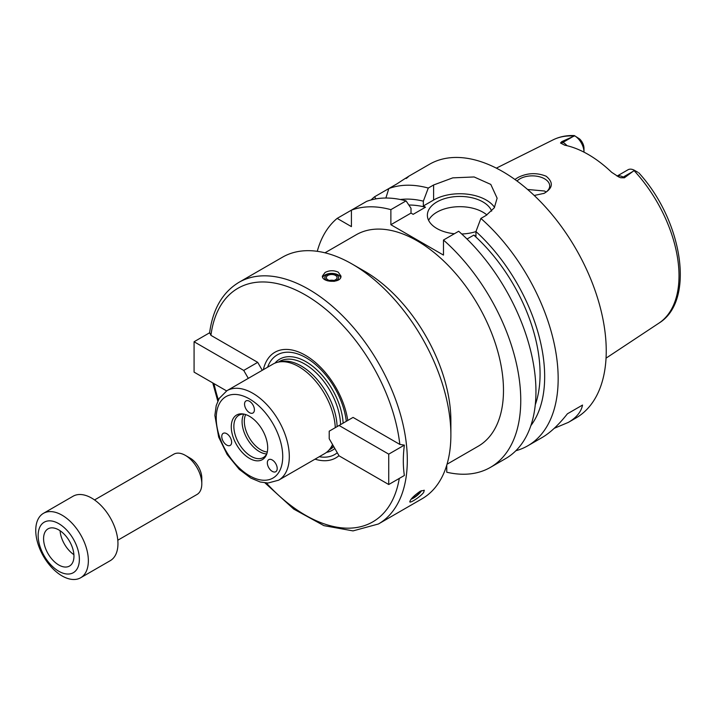 <?xml version="1.0" encoding="UTF-8"?>
<svg xmlns="http://www.w3.org/2000/svg" width="715" height="715" viewBox="0 0 715 715"><rect width="100%" height="100%" fill="white"/><g stroke="black" fill="none" stroke-linecap="round" stroke-linejoin="round"><path stroke-width="1.07" d="M226.584 390.899L194.078 372.131L194.078 341.752L243.726 370.424L257.704 362.353L262.28 370.281M243.726 370.424L248.302 378.351M209.709 332.725L210.934 335.353L257.704 362.353M194.078 341.752L209.62 332.779M319.256 456.724A57.504 33.203 -120 0 0 337.301 452.756M346.292 421.314A57.504 33.203 -120 0 0 309.89 360.172A57.504 33.203 -120 0 0 267.589 367.215M315.029 459.164A60.972 35.205 -120 0 0 338.973 455.67M399.819 444.408L404.368 445.114C402.956 456.054 402.956 466.18 404.368 475.484L388.737 484.52L339.08 455.848L329.213 438.76L329.213 431.172L353.058 417.408L399.819 444.408A134.858 77.855 -120 0 0 305.377 294.955A134.858 77.855 -120 0 0 210.934 335.353M404.368 445.114L388.737 454.141L388.737 484.52M339.08 425.479L388.737 454.141M238.917 282.354A139.505 80.545 -120 0 1 346.418 319.73A139.505 80.545 -120 0 1 407.309 460.12A139.505 80.545 -120 0 1 406.37 475.287A139.505 80.545 -120 0 1 378.414 523.988L421.984 498.829A139.505 80.545 -120 0 0 450.879 434.97A139.505 80.545 -120 0 0 352.236 264.112A139.505 80.545 -120 0 0 282.479 257.203L238.917 282.354C222.463 292.355 212.686 309.309 209.558 333.235M420.214 491.241L424.29 490.249L423.691 492.358C420.912 496.442 410.258 503.306 409.802 501.894C410.24 499.383 413.717 495.835 420.214 491.241M325.111 272.433C329.49 270.27 333.878 270.181 338.258 272.183L340.983 276.106C341.556 283.453 321.813 282.595 322.385 276.097L325.111 272.433M411.25 499.052L411.214 499.061A6.882 1.457 141.2 0 0 411.25 499.052A6.882 1.457 141.2 0 0 416.13 496.29A6.882 1.457 141.2 0 0 420.751 491.822A6.882 1.457 141.2 0 0 421.198 491.053A6.882 1.457 141.2 0 0 421.323 490.651M412.028 498.105A5.371 1.135 141.2 0 0 415.808 496.121A5.371 1.135 141.2 0 0 419.678 492.438A5.371 1.135 141.2 0 0 420.098 491.303M340.706 277.456A9.304 5.371 0 0 0 338.258 274.953A9.304 5.371 0 0 0 329.249 273.568A9.304 5.371 0 0 0 322.688 277.393M333.887 281.379A6.882 3.977 0 0 0 336.55 274.801A6.882 3.977 0 0 0 326.406 275.052A6.882 3.977 0 0 0 327.729 280.861M335.478 275.418A5.371 3.101 0 0 0 329.633 274.748A5.371 3.101 0 0 0 326.317 277.608A5.371 3.101 0 0 0 331.68 280.709A5.371 3.101 0 0 0 337.051 277.608A5.371 3.101 0 0 0 335.478 275.418M333.807 280.459A5.371 3.101 0 0 0 329.561 280.459M347.767 420.456A60.972 35.205 -120 0 0 306.288 355.82A60.972 35.205 -120 0 0 263.361 369.664M337.114 426.614A50.747 29.297 -120 0 0 317.487 379.871A50.747 29.297 -120 0 0 281.147 361.522L278.332 362.094A51.677 29.833 -120 0 0 272.969 364.114L226.932 390.694L219.201 398.425L216.207 405.584L214.875 415.406L218.665 437.053L227.173 454.543L239.257 469.362L250.84 478.094L260.251 482.008L268.018 483.018L278.609 480.194A51.677 29.833 -120 0 0 289.307 456.536A51.677 29.833 -120 0 0 266.749 404.538A51.677 29.833 -120 0 0 226.932 390.694M278.609 480.194L324.637 453.614A51.677 29.833 -120 0 0 329.07 449.976L330.974 447.822A50.747 29.297 -120 0 0 332.931 445.195M335.29 427.668A51.677 29.833 -120 0 0 315.065 380.469A51.677 29.833 -120 0 0 278.332 362.094L279.351 361.504A50.747 29.297 -120 0 1 317.835 374.454A50.747 29.297 -120 0 1 340.581 424.612M329.07 449.976A51.677 29.833 -120 0 0 332.546 444.533M267.991 460.371A6.971 4.031 60 0 1 268.777 459.638A6.971 4.031 60 0 1 273.782 461.139A6.971 4.031 60 0 1 277.134 467.583A6.971 4.031 60 0 1 275.749 471.721A6.971 4.031 60 0 1 269.26 468.468A6.971 4.031 60 0 1 267.991 460.371M230.972 438.992A6.971 4.031 60 0 1 230.185 445.418A6.971 4.031 60 0 1 224.948 443.684A6.971 4.031 60 0 1 223.214 433.335A6.971 4.031 60 0 1 230.972 438.992M249.481 412.662A6.971 4.031 60 0 1 244.923 406.513A6.971 4.031 60 0 1 245.996 400.927A6.971 4.031 60 0 1 246.362 400.749A6.971 4.031 60 0 1 253.137 405.262A6.971 4.031 60 0 1 252.967 413.002A6.971 4.031 60 0 1 249.481 412.662M267.696 447.858A25.758 14.872 -120 0 0 242.984 413.94A25.758 14.872 -120 0 0 236.602 444.775A25.758 14.872 -120 0 0 266.489 454.669A25.758 14.872 -120 0 0 267.696 447.858M243.994 414.119A24.417 14.094 -120 0 0 238.917 415.245A24.417 14.094 -120 0 0 238.917 443.443A24.417 14.094 -120 0 0 263.334 457.537A24.417 14.094 -120 0 0 266.847 453.694M243.744 414.11A24.417 14.094 -120 0 0 247.14 438.688A24.417 14.094 -120 0 0 266.731 453.927M245.674 414.575A23.246 13.424 -120 0 0 249.142 437.535A23.246 13.424 -120 0 0 267.294 452.014M352.236 264.112L364.57 271.226A122.068 70.472 -120 0 1 450.879 420.733L450.879 434.97M324.968 252.806L356.142 234.806A122.068 70.472 60 0 1 450.209 267.508A122.068 70.472 60 0 1 503.485 390.354A122.068 70.472 60 0 1 478.21 446.231L447.036 464.232M446.768 465.134L446.768 472.222A146.477 84.567 -120 0 0 490.419 467.378A146.477 84.567 -120 0 0 517.159 367.001A146.477 84.567 -120 0 0 443.479 240.034L443.479 255.094L390.873 224.716L390.873 209.656A146.477 84.567 -120 0 0 351.414 210.156L351.414 226.619L337.158 218.388A146.477 84.567 -120 0 0 317.263 251.314M375.956 198.868L374.562 196.786A146.477 84.567 -120 0 0 371.085 199.95M374.562 196.786L388.826 188.554L385.877 198.028M406.209 178.518C410.75 175.005 407.702 176.757 397.075 183.791L388.826 188.554A146.477 84.567 -120 0 1 428.285 188.054L433.612 184.979L452.792 177.856L474.125 176.963L490.794 184.416L497.122 198.189L494.306 207.779L486.227 215.349L480.891 218.433L475.949 231.535L475.949 236.343L473.813 235.11L467.011 239.033M515.873 450.727A146.477 84.567 -120 0 0 527.822 445.776A146.477 84.567 -120 0 0 558.165 378.727A146.477 84.567 -120 0 0 480.891 218.433M527.822 445.776L542.042 437.571C550.175 432.843 558.63 424.916 567.415 413.797L582.537 405.065C581.17 411.903 576.433 417.676 568.345 422.386L575.906 418.016A146.477 84.567 -120 0 0 606.24 350.967A146.477 84.567 -120 0 0 542.301 203.552A146.477 84.567 -120 0 0 429.429 164.307L407.97 176.694M568.345 422.386L554.232 428.321M582.537 405.065L567.415 413.797M390.873 209.656L406.066 200.879L411.009 208.28L411.009 213.088L413.154 214.33L425.479 207.207A127.878 73.833 -120 0 0 408.855 205.035M425.479 207.207L423.343 205.974L423.343 201.156A134.375 77.586 -120 0 0 400.346 199.512M337.158 218.388L366.607 201.38A146.477 84.567 -120 0 1 406.066 200.879M490.419 467.378L505.612 458.601A146.477 84.567 -120 0 0 532.353 358.224A146.477 84.567 -120 0 0 458.681 231.258L443.479 240.034M423.343 201.156L428.285 188.054M530.879 425.604A134.375 77.586 -120 0 0 475.949 231.535M494.548 207.377A37.198 21.477 0 0 0 433.612 200.039L423.343 205.974M411.009 213.088L390.873 224.716M454.365 233.742A32.55 18.796 180 0 1 436.901 228.514A32.55 18.796 180 0 1 427.373 215.224A32.55 18.796 180 0 1 456.34 196.545A32.55 18.796 180 0 1 491.679 211.113M475.949 231.58A32.55 18.796 180 0 1 461.72 233.993M486.888 214.956A32.55 18.796 0 0 0 454.767 206.921A32.55 18.796 0 0 0 428.607 220.354M535.285 404.744A127.878 73.833 -120 0 0 473.813 235.11M546.108 192.049L544.589 191.021L527.59 189.466M543.677 193.533A17.437 10.064 0 0 0 549.701 185.927A17.437 10.064 0 0 0 544.589 178.813A17.437 10.064 0 0 0 517.034 181.02M514.898 179.456L518.214 177.374C527.447 172.851 536.768 172.476 546.18 176.239C553.625 182.45 552.954 188.143 544.169 193.318L534.239 195.481M637.807 172.244L634.437 170.304L624.401 177.794L623.176 177.088A13.388 7.731 -120 0 0 618.824 175.801A13.388 7.731 -120 0 0 617.099 176.131M561.775 141.642L573.019 136.565L563.009 142.348L561.775 141.642L560.497 143.009L564.689 145.181A107.027 61.794 -120 0 1 611.629 172.279L618.788 176.963L620.674 177.749L624.401 177.794M573.019 136.565L574.762 135.85L574.297 135.573C566.593 135.26 559.532 136.681 553.097 139.854L496.344 168.141M574.654 135.787L579.624 138.969A8.741 5.05 60 0 1 583.985 148.309L583.985 152.107A13.388 7.731 -120 0 0 574.762 135.85M634.437 170.304A13.388 7.731 -120 0 0 627.993 169.777L617.045 176.096M80.652 577.765L110.253 560.676A37.198 21.477 -120 0 0 117.957 543.65A37.198 21.477 -120 0 0 101.718 506.211A37.198 21.477 -120 0 0 73.046 496.246L43.454 513.334A37.198 21.477 -120 0 0 43.454 556.288A37.198 21.477 -120 0 0 80.652 577.765A37.198 21.477 -120 0 0 88.356 560.739A37.198 21.477 -120 0 0 72.126 523.3A37.198 21.477 -120 0 0 43.454 513.334M79.374 559.345A29.145 16.829 -120 0 0 48.459 520.886A29.145 16.829 -120 0 0 48.459 562.106A29.145 16.829 -120 0 0 79.374 559.345M73.958 556.216A21.477 12.396 -120 0 0 64.582 534.597A21.477 12.396 -120 0 0 48.03 528.85A21.477 12.396 -120 0 0 48.03 553.651A21.477 12.396 -120 0 0 69.507 566.048A21.477 12.396 -120 0 0 73.958 556.216M60.078 530.736A21.477 12.396 -120 0 0 73.895 554.67M117.796 540.218L196.983 494.494A23.246 13.424 -120 0 0 201.8 483.849L201.8 478.156A16.275 9.393 -120 0 0 190.297 458.226L185.364 455.375A23.246 13.424 -120 0 0 173.736 454.222L94.541 499.946M201.8 483.849A23.246 13.424 -120 0 0 185.364 455.375M343.146 423.128A52.606 30.37 -120 0 0 315.476 368.591A52.606 30.37 -120 0 0 274.98 363.122M326.505 452.372A52.606 30.37 -120 0 0 334.834 448.502M213.964 383.615A134.858 77.855 -120 0 0 218.379 399.917M266.338 482.983A134.858 77.855 -120 0 0 399.283 478.424M329.052 449.994L330.089 449.395A50.747 29.297 -120 0 0 333.726 446.58M282.729 456.536A47.02 27.152 -120 0 0 232.858 394.492A47.02 27.152 -120 0 0 232.858 460.996A47.02 27.152 -120 0 0 282.729 456.536M433.612 200.039L433.612 184.979M638.736 172.78C682.414 220.327 695.722 300.738 658.926 323.144A105.892 61.141 -120 0 0 679.018 275.811A105.892 61.141 -120 0 0 634.098 170.635M574.181 136.047A105.892 61.141 -120 0 0 553.097 139.854M567.022 145.69A13.388 7.731 -120 0 0 563.009 142.348A6.971 4.031 -60 0 1 560.497 143.009M633.195 171.305L623.176 177.088A6.971 4.031 120 0 1 620.674 177.749M378.414 523.988L353.022 530.896L323.913 525.641L293.731 509.089L264.979 482.884M217.789 401.142L212.757 382.918M658.926 323.144L606.052 358.152"/></g></svg>
